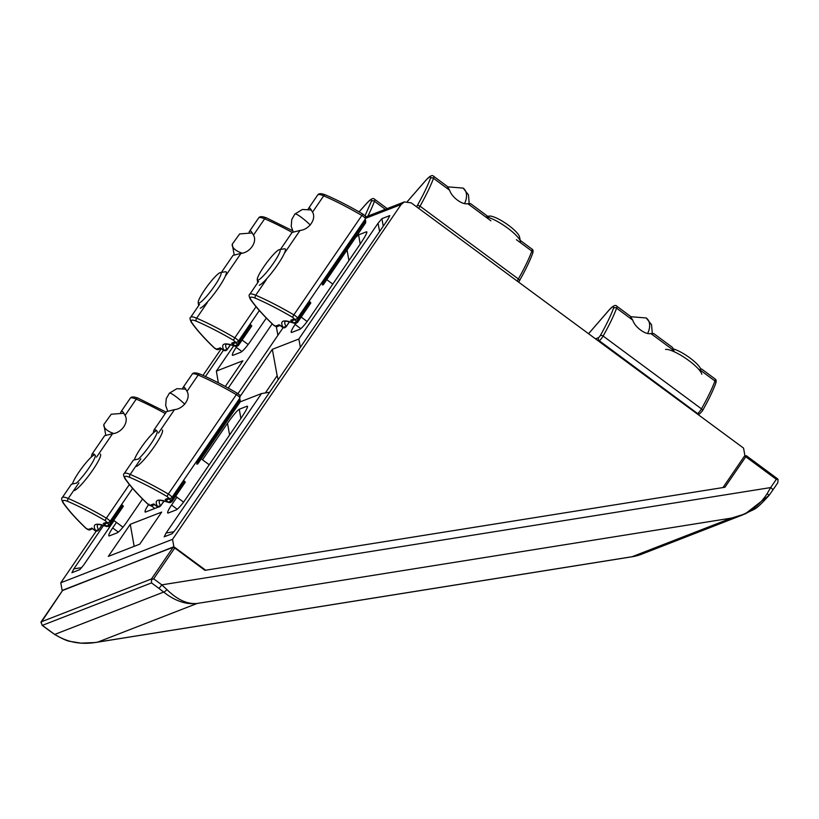 <?xml version="1.0" encoding="UTF-8"?>
<svg xmlns="http://www.w3.org/2000/svg" width="819" height="819" viewBox="0 0 819 819"><rect width="100%" height="100%" fill="white"/><g stroke="black" fill="none" stroke-linecap="round" stroke-linejoin="round"><path stroke-width="1.23" d="M722.993 487.561L744.88 455.507L743.55 448.095L411.261 202.887L404.381 201.914L401.126 204.515L172.543 539.322L173.863 546.744L205.671 570.219L722.993 487.561M62.531 590.54L173.863 546.744M139.742 544.174L161.691 512.09L130.272 524.314L108.333 556.388L139.742 544.174M172.543 539.322L60.79 582.78L96.181 531.162M202.979 375.399L221.284 348.71M379.596 231.521L378.071 223.218L381.889 218.663L389.783 215.592L387.889 219.4L175.931 529.187L172.113 533.742L164.169 536.824M164.22 536.814L166.114 533.005L174.068 531.726M240.202 401.853L261.517 393.56L166.114 533.005M378.071 223.218L298.833 339.025L272.328 349.334L240.213 396.263M225.297 386.486L242.874 360.78L216.37 371.089L233.743 345.69M71.888 572.706L79.832 569.625L83.651 565.069L114.066 520.618M71.939 572.696L73.833 568.888L81.787 567.608M223.403 350.276L205.446 376.525M103.573 525.429L73.833 568.888M176.914 497.205L171.56 505.047A11.323 1.73 -53.5 0 0 167.762 513.011A11.323 1.73 -53.5 0 0 168.284 512.991L176.136 509.94A11.323 1.73 -53.5 0 0 185.299 499.703L241.267 417.905C246.376 410.227 248.331 406.326 247.113 406.193L239.261 409.244C236.926 410.759 233.016 415.428 227.518 423.249L202.518 459.797M247.584 406.367L247.348 407.514M295.833 323.403L295.106 324.457A11.323 1.73 -53.5 0 0 291.318 332.422A11.323 1.73 -53.5 0 0 291.83 332.401L299.693 329.351A11.323 1.73 -53.5 0 0 308.855 319.113L360.595 243.499C365.704 235.811 367.659 231.91 366.441 231.787L358.589 234.838L355.641 237.449M366.912 231.961L366.677 233.108M236.926 346.314L236.21 347.358C232.647 352.774 231.552 355.415 232.934 355.303L240.786 352.252C242.956 350.982 246.017 347.573 249.949 342.014L266.339 318.059M232.412 355.323L232.934 355.303M237.971 393.652L283.077 327.723M162.612 503.05L164.302 501.013M148.874 504.084C145.311 509.49 144.216 512.141 145.598 512.029L158.159 507.145M145.076 512.039L145.598 512.029M272.184 323.853L228.225 388.093M116.462 522.389L112.653 527.948C109.091 533.364 107.995 536.005 109.377 535.892L117.23 532.841C119.4 531.572 122.461 528.163 126.392 522.604L142.547 499.006M108.866 535.913L109.377 535.892M62.08 590.212L60.79 582.78M130.272 524.314L134.162 546.345M269.615 392.26L261.517 393.56M278.808 378.828L278.071 379.115L277.16 375.696L272.328 349.334M298.833 339.025L300.358 347.328M218.356 382.821L216.37 371.089M278.071 379.115L278.245 379.647M745.229 513.871C755.579 507.8 753.715 512.284 769.102 495.341L745.229 513.871L731.459 518.089C746.508 515.038 758.711 506.859 767.157 493.632L770.669 487.571L161.824 584.858L166.861 589.547C177.283 599.743 187.356 604.381 197.103 603.47C186.036 604.75 174.897 600.951 163.677 592.065L54.801 634.397C67.823 642.72 82.187 644.993 97.758 642.096L93.499 642.772M634.438 556.367L640.54 554.617M744.215 456.48L746.314 455.692L745.802 456.746L724.938 487.244L204.934 570.331L174.744 547.993L153.665 578.818L161.824 584.858A3.778 0.573 126.5 0 1 158.763 588.267L151.525 582.913L42.363 625.358L54.75 634.5C62.377 638.871 67.578 641.185 70.352 641.42L81.02 643.14L95.26 642.536M166.861 589.547A3.778 1.188 128.9 0 1 163.677 592.065L158.763 588.267M49.601 630.712A3.778 0.573 126.5 0 1 49.427 630.722L54.75 634.5M772.686 490.182A3.778 0.88 -145.6 0 0 772.798 490.09L769.102 495.341L767.157 493.632M776.31 479.33L778.05 479.535L777.835 482.739L772.798 490.09A3.778 0.88 -145.6 0 0 770.669 487.571L776.31 479.33L745.802 456.746M151.525 582.913L151.464 578.972L41.124 621.877L42.107 625.296L49.427 630.722M174.744 547.993L173.157 547.256L62.817 590.161L40.95 622.716M153.665 578.818L151.884 579.576M182.606 388.329L183.507 387.182L184.541 387.418L187.008 391.349C191.114 397.942 183.64 408.876 174.508 409.623L166.564 411.619L153.931 430.077L155.886 429.975L157.299 431.429A18.878 2.887 126.5 0 1 150.737 444.113A18.878 2.887 126.5 0 1 138.401 459.039L133.374 460.135L124.171 473.587A15.1 3.522 34.4 0 1 130.17 474.416L140.848 458.824M169.298 502.61L168.468 502.211L170.055 502.641L172.051 501.504L170.547 502.457L168.765 502.098L171.202 500.491L169.154 498.986M170.475 502.528L168.939 502.528M163.882 500.911L160.637 505.937L159.162 506.879L157.483 506.49L160.585 505.712A33.978 7.924 34.4 0 1 159.541 500.696M164.046 500.952L160.637 505.937L159.162 506.879M158.681 507.063L157.187 506.603L158.681 507.063M153.255 432.995L153.931 430.077M154.484 504.688L152.119 505.61C151.484 506.193 150.225 505.855 148.352 504.576L147.655 504.002A2.262 1.259 -46.4 0 0 147.973 504.176L150.051 505.313L153.583 503.941L157.483 506.49C154.033 499.795 157.688 498.372 168.468 502.211L165.172 499.436L168.704 498.065L167.332 496.652C153.972 488.83 141.492 482.411 129.893 477.385A2.262 1.413 -66.6 0 1 130.17 474.416A120.813 28.174 34.4 0 1 168.325 494.041L236.322 394.656A120.813 28.174 -145.6 0 0 198.167 375.03A15.1 3.522 -145.6 0 0 192.158 374.201L182.934 387.684M238.268 400.43L239.199 401.115L196.908 462.919L197.758 463.933L196.693 464.097M196.908 462.919L195.976 462.233M172.072 501.443L185.319 482.104L183.538 480.415M157.32 506.705L153.9 504.258M153.583 503.941L154.801 504.514L153.583 503.941M165.172 499.436L167.721 499.539L170.762 498.351A2.262 2.17 68.8 0 0 171.744 497.573A3.778 0.88 34.4 0 0 171.867 497.491L239.854 398.106A3.778 0.88 -145.6 0 0 236.322 394.656A2.262 0.635 -59.6 0 1 237.715 393.489A2.262 0.635 -59.6 0 1 237.817 393.632M239.486 399.181C240.1 398.966 240.284 399.938 240.049 402.119L239.199 401.115L239.25 398.996M308.139 209.142L309.039 207.995L310.073 208.231L312.53 212.162C316.646 218.755 309.172 229.689 300.03 230.436L292.086 232.432L280.446 249.447M296.068 323.27L297.584 322.317L296.068 323.27L294.297 322.911L296.724 321.304L294.686 319.799M294.82 323.423L294.001 323.024L296.529 323.136M289.404 321.724L286.118 326.791L284.695 327.692L283.005 327.303L286.118 326.525A33.978 7.924 34.4 0 1 285.073 321.509L285.094 321.468M286.179 326.699L289.557 321.754L286.159 326.75L284.695 327.692M284.213 327.876L282.709 327.416L284.213 327.876M280.016 325.501L277.641 326.423C277.006 327.006 275.757 326.668 273.884 325.389L273.188 324.815A2.262 1.259 -46.4 0 0 273.505 324.989L275.583 326.126L279.115 324.754L283.005 327.303C279.555 320.608 283.22 319.185 294.001 323.024L290.694 320.249L294.236 318.878L292.864 317.465C279.504 309.643 267.025 303.225 255.426 298.198A2.262 1.413 -66.6 0 1 255.702 295.229L266.37 279.637M363.8 221.243L364.721 221.929L322.43 283.732L323.29 284.746L322.225 284.91M322.43 283.732L321.509 283.046M297.594 322.256L310.851 302.917L309.07 301.228M296.007 323.341L294.471 323.341C282.555 319.512 285.749 322.164 285.053 321.519M282.842 327.518L279.433 325.071M279.115 324.754L280.333 325.327L279.115 324.754M290.694 320.249L293.253 320.352L296.294 319.164A2.262 2.17 68.8 0 0 297.277 318.386A3.778 0.88 34.4 0 0 297.389 318.304L365.387 218.919A3.778 0.88 -145.6 0 0 361.855 215.469A120.813 28.174 -145.6 0 0 323.7 195.843A15.1 3.522 -145.6 0 0 317.69 195.014L308.466 208.497M365.018 219.994C365.622 219.779 365.817 220.751 365.581 222.932L364.721 221.929L364.772 219.809M120.669 412.407L121.57 411.261L122.604 411.496L125.072 415.438C129.177 422.031 121.703 432.954 112.572 433.701L104.627 435.708L91.994 454.156L93.95 454.054L95.362 455.507A18.878 2.887 126.5 0 1 88.8 468.192A18.878 2.887 126.5 0 1 76.464 483.118L71.437 484.213L62.234 497.665A15.1 3.522 34.4 0 1 68.233 498.495L78.911 482.903M91.319 457.074L91.994 454.156M108.548 526.607L110.115 525.583L109.06 526.412L106.828 526.177L103.235 523.515L106.767 522.143L105.395 520.73C92.035 512.919 79.556 506.49 67.957 501.474A2.262 1.413 -66.6 0 1 68.233 498.495A120.813 28.174 34.4 0 1 106.388 518.13L129.392 484.5M110.135 525.532L123.382 506.193L121.601 504.504M101.945 524.989L98.7 530.026L97.666 530.845L95.547 530.569L98.649 529.801A33.978 7.924 34.4 0 1 97.604 524.774M95.383 530.794L97.144 531.04L95.28 530.794L92.342 528.531M92.547 528.767L90.182 529.688C89.547 530.282 88.288 529.934 86.415 528.664L85.719 528.081A2.262 1.259 -46.4 0 0 86.036 528.255L88.114 529.391L91.963 528.337M103.235 523.515L105.784 523.617L108.835 522.44A2.262 2.17 68.8 0 0 109.807 521.652A3.778 0.88 34.4 0 0 109.93 521.57L132.637 488.38M91.646 528.02L95.547 530.569C92.097 523.884 95.762 522.461 106.531 526.3L109.265 524.58L107.217 523.065M102.109 525.03L98.7 530.026L97.144 531.04M249.078 232.105L249.979 230.958L251.013 231.193L253.47 235.125C257.575 241.728 250.112 252.651 240.97 253.399L233.026 255.395L221.386 272.42M235.759 346.386L234.94 345.997L236.937 346.304L238.524 345.28L237.459 346.109L235.237 345.874L231.634 343.212L235.166 341.84L233.804 340.428C220.444 332.606 207.965 326.187 196.365 321.171A2.262 1.413 -66.6 0 1 196.642 318.192L207.309 302.6M238.534 345.219L251.791 325.89L250.01 324.191M236.937 346.304L235.411 346.304C223.495 342.475 226.689 345.127 225.993 344.482L226.034 344.441M230.344 344.686L227.098 349.723L226.064 350.532L223.945 350.266L227.058 349.498A33.978 7.924 34.4 0 1 226.013 344.471M223.782 350.491L225.553 350.737L223.689 350.481L220.741 348.229M220.956 348.464L218.581 349.385C217.946 349.969 216.697 349.631 214.824 348.362L214.128 347.778A2.262 1.259 -46.4 0 0 214.445 347.952L216.513 349.089L220.372 348.034M231.634 343.212L234.193 343.315L237.234 342.127A2.262 2.17 68.8 0 0 238.216 341.349A3.778 0.88 34.4 0 0 238.329 341.267L259.347 310.544M220.055 347.717L223.945 350.266C220.495 343.581 224.16 342.147 234.94 345.997L237.664 344.277L235.626 342.762M227.119 349.662L230.497 344.727L227.098 349.723L225.553 350.737M653.234 333.722L650.818 333.517C645.567 335.073 634.756 327.078 632.739 320.137L630.282 316.195L616.748 306.173A15.1 2.314 126.5 0 1 616.594 308.179A120.813 18.509 126.5 0 1 603.122 336.056L701.474 408.855A120.813 18.509 -53.5 0 0 714.946 380.978A15.1 2.314 -53.5 0 0 715.1 378.982L701.637 369.011L700.726 369.195A18.878 4.402 -145.6 0 0 689.946 357.954A18.878 4.402 -145.6 0 0 673.392 348.966L672.194 347.215L653.593 333.446M470.137 203.839L467.721 203.634C462.469 205.2 451.658 197.205 449.641 190.254L447.184 186.322L433.65 176.3A15.1 2.314 126.5 0 1 433.497 178.307A120.813 18.509 126.5 0 1 420.024 206.183L518.376 278.982A120.813 18.509 -53.5 0 0 531.848 251.105A15.1 2.314 -53.5 0 0 532.002 249.109L519.963 240.192M134.48 459.684A18.878 2.887 126.5 0 1 144.134 443.458A18.878 2.887 126.5 0 1 156.194 430.866A18.878 2.887 126.5 0 1 156.562 430.763A18.878 2.887 126.5 0 1 156.726 430.743M162.305 430.026A22.656 3.471 126.5 0 1 153.204 448.126A22.656 3.471 126.5 0 1 136.394 466.421M258.343 280.016A18.878 2.887 126.5 0 1 257.258 279.586A18.878 2.887 126.5 0 1 265.929 263.779A18.878 2.887 126.5 0 1 279.074 249.723A18.878 2.887 126.5 0 1 279.443 249.611A18.878 2.887 126.5 0 1 273.188 263.585A18.878 2.887 126.5 0 1 258.343 280.016M285.186 248.884A22.656 3.471 126.5 0 1 276.085 266.974A22.656 3.471 126.5 0 1 259.275 285.268M72.543 483.763A18.878 2.887 126.5 0 1 82.197 467.536A18.878 2.887 126.5 0 1 94.257 454.944A18.878 2.887 126.5 0 1 94.625 454.842A18.878 2.887 126.5 0 1 94.789 454.832M100.368 454.115A22.656 3.471 126.5 0 1 91.267 472.205A22.656 3.471 126.5 0 1 74.457 490.499M199.283 302.979A18.878 2.887 126.5 0 1 198.198 302.559A18.878 2.887 126.5 0 1 206.869 286.742A18.878 2.887 126.5 0 1 220.014 272.686A18.878 2.887 126.5 0 1 220.383 272.573A18.878 2.887 126.5 0 1 214.128 286.548A18.878 2.887 126.5 0 1 199.283 302.979M226.126 271.847A22.656 3.471 126.5 0 1 217.015 289.936A22.656 3.471 126.5 0 1 200.215 308.231M487.725 216.329L489.24 216.093A18.878 4.402 -145.6 0 1 506.255 223.679A18.878 4.402 -145.6 0 1 519.492 236.783L520.567 241.718A22.656 5.283 -145.6 0 0 506.091 226.955A22.656 5.283 -145.6 0 0 485.575 216.851M701.832 374.263A22.656 5.283 -145.6 0 0 685.953 358.527A22.656 5.283 -145.6 0 0 665.53 349.426M365.694 218.284L401.126 204.515M265.356 392.946L277.16 375.696M383.261 226.157L381.889 218.663M177.221 509.244L171.56 505.047M227.518 423.249L229.586 434.971M239.261 409.244L240.888 418.458M300.778 328.654L295.106 324.457M347.051 250.01L348.914 260.565M358.589 234.838L360.206 244.052M236.21 347.358L241.922 351.515M277.907 335.288L276.3 326.556M151.187 505.773L154.842 508.435M112.653 527.948L118.366 532.104M632.114 556.715L97.758 642.096L197.103 603.47L731.459 518.089L632.114 556.715M777.63 478.92L746.334 455.753M173.157 547.256L151.464 578.972M152.119 505.61A2.262 2.17 -111.2 0 1 150.051 505.313M158.477 433.046L174.508 409.623M147.973 504.176C138.288 494.932 130.794 486.578 125.512 479.095A2.262 1.863 144.8 0 1 124.897 478.583C130.303 486.21 137.889 494.686 147.655 504.002M187.008 391.349L198.167 375.03A2.262 1.413 -66.6 0 1 200.031 374.109C195.772 372.461 193.151 372.491 192.158 374.201M125.512 479.095C123.689 476.095 125.153 475.522 129.893 477.385M167.332 496.652A2.262 0.635 -59.6 0 1 168.325 494.041A3.778 0.88 34.4 0 1 171.867 497.491L170.762 498.351A2.262 2.17 68.8 0 1 168.704 498.065M239.742 398.188A3.778 0.88 -145.6 0 0 239.854 398.106C240.069 393.366 240.274 396.222 237.715 393.489C224.293 385.636 211.732 379.177 200.031 374.109M160.647 505.886L164.025 500.941M184.47 481.101L171.202 500.491L172.051 501.504L185.319 482.104M197.778 463.871L240.049 402.119L197.758 463.933M277.641 326.423A2.262 2.17 -111.2 0 1 275.583 326.126M284.347 253.358L300.03 230.436M258.589 281.398L249.693 294.4A15.1 3.522 34.4 0 1 255.702 295.229A120.813 28.174 34.4 0 1 293.857 314.854L361.855 215.469A2.262 0.635 -59.6 0 1 363.247 214.302A2.262 0.635 -59.6 0 1 363.349 214.445M273.505 324.989C263.82 315.745 256.327 307.391 251.034 299.908A2.262 1.863 144.8 0 1 250.43 299.396C255.835 307.023 263.421 315.499 273.188 324.815M312.53 212.162L323.7 195.843A2.262 1.413 -66.6 0 1 325.563 194.922C321.304 193.274 318.673 193.304 317.69 195.014M251.034 299.908C249.211 296.908 250.675 296.335 255.426 298.198M292.864 317.465A2.262 0.635 -59.6 0 1 293.857 314.854A3.778 0.88 34.4 0 1 297.389 318.304L296.294 319.164A2.262 2.17 68.8 0 1 294.236 318.878M365.274 219.001A3.778 0.88 -145.6 0 0 365.387 218.919C365.602 214.179 365.806 217.035 363.247 214.302C349.815 206.449 337.264 199.99 325.563 194.922M309.991 301.914L296.724 321.304L297.584 322.317L310.851 302.917M323.3 284.684L365.581 222.932L323.29 284.746M90.182 529.688A2.262 2.17 -111.2 0 1 88.114 529.391M96.54 457.135L112.572 433.701M86.036 528.255C76.351 519.021 68.868 510.657 63.575 503.173A2.262 1.863 144.8 0 1 62.961 502.661C68.366 510.298 75.952 518.765 85.719 528.081M125.072 415.438L136.23 399.119A15.1 3.522 -145.6 0 0 130.221 398.28L120.997 411.762M165.254 413.534A120.813 28.174 -145.6 0 0 136.23 399.119A2.262 1.413 -66.6 0 1 138.104 398.188C133.835 396.539 131.214 396.57 130.221 398.28M63.575 503.173C61.753 500.174 63.217 499.61 67.957 501.474M105.395 520.73A2.262 0.635 -59.6 0 1 106.388 518.13A3.778 0.88 34.4 0 1 109.93 521.57L108.835 522.44A2.262 2.17 68.8 0 1 106.767 522.143M98.71 529.965L102.088 525.03M122.533 505.19L109.265 524.58L110.115 525.583L123.382 506.193M218.581 349.385A2.262 2.17 -111.2 0 1 216.513 349.089M225.286 276.32L240.97 253.399M199.529 304.361L190.632 317.362A15.1 3.522 34.4 0 1 196.642 318.192A120.813 28.174 34.4 0 1 234.797 337.817L256.071 306.726M214.445 347.952C204.76 338.708 197.266 330.354 191.974 322.87A2.262 1.863 144.8 0 1 191.37 322.358C196.775 329.985 204.351 338.462 214.128 347.778M253.47 235.125L264.639 218.806A15.1 3.522 -145.6 0 0 258.63 217.977L249.406 231.46M292.137 232.391A120.813 28.174 -145.6 0 0 264.639 218.806A2.262 1.413 -66.6 0 1 266.503 217.885C262.244 216.236 259.613 216.267 258.63 217.977M191.974 322.87C190.151 319.871 191.615 319.308 196.365 321.171M233.804 340.428A2.262 0.635 -59.6 0 1 234.797 337.817A3.778 0.88 34.4 0 1 238.329 341.267L237.234 342.127A2.262 2.17 68.8 0 1 235.166 341.84M250.931 324.877L237.664 344.277L238.524 345.28L251.791 325.89M588.564 333.722L609.08 310.073C612.817 306.183 614.27 305.62 613.462 308.364C610.779 315.673 606.377 324.795 600.245 335.718A2.262 1.423 29.3 0 1 603.122 336.056A3.778 0.573 126.5 0 1 602.313 337.336A3.778 0.573 126.5 0 1 599.262 340.745L697.614 413.554A3.778 0.573 -53.5 0 0 700.675 410.135A3.778 0.573 -53.5 0 0 701.474 408.855A2.262 1.423 29.3 0 1 702.374 410.964A2.262 1.423 29.3 0 1 702.2 411.189M697.041 413.769L697.614 413.554A2.262 2.17 68.8 0 0 699.682 413.841L702.374 410.964C708.548 399.969 713.011 390.745 715.755 383.282A2.262 1.986 -159.9 0 0 714.946 380.978L699.508 369.553M600.245 335.718L598.699 337.602L595.505 338.841M598.484 341.042L599.262 340.745A2.262 2.17 -111.2 0 1 598.699 337.602M674.006 350.675L650.818 333.517M632.739 320.137L616.594 308.179A2.262 1.986 20.1 0 0 613.462 308.364M517.076 280.968A3.778 0.573 -53.5 0 0 517.577 280.262A3.778 0.573 -53.5 0 0 518.376 278.982A2.262 1.423 29.3 0 1 519.277 281.091A2.262 1.423 29.3 0 1 519.103 281.316M407.442 201.464L425.982 180.2C429.719 176.31 431.173 175.737 430.364 178.491C427.682 185.8 423.28 194.912 417.147 205.845A2.262 1.423 29.3 0 1 420.024 206.183A3.778 0.573 126.5 0 1 419.215 207.463A3.778 0.573 126.5 0 1 418.611 208.313M417.147 205.845L416.523 206.777M490.909 220.802L467.721 203.634M518.611 282.105L519.277 281.091C525.45 270.096 529.913 260.872 532.657 253.409A2.262 1.986 -159.9 0 0 531.848 251.105L516.41 239.68M449.641 190.254L433.497 178.307A2.262 1.986 20.1 0 0 430.364 178.491M407.412 201.454L426.115 179.996A2.262 1.29 42.7 0 0 425.982 180.2M387.192 208.599L374.59 199.263A15.1 2.314 126.5 0 1 374.426 201.269A120.813 18.509 126.5 0 1 367.895 216.103M385.319 209.326L374.426 201.269A2.262 1.986 20.1 0 0 371.304 201.454L365.039 215.725M359.07 211.886L366.922 203.163C370.649 199.273 372.113 198.71 371.304 201.454M359.039 211.875L367.055 202.958A2.262 1.29 42.7 0 0 366.922 203.163M185.933 389.158L176.863 388.667L169.369 393.212A15.1 2.16 41.9 0 1 184.766 404.207M311.455 209.971L302.395 209.48L294.901 214.025A15.1 2.16 41.9 0 1 310.299 225.02M123.997 413.247L111.23 414.24L103.859 424.488A15.1 7.136 11 0 0 113.687 433.446M252.395 232.934L239.639 233.937L232.258 244.185A15.1 7.136 11 0 0 242.096 253.143M652.293 333.394L651.566 324.764L646.232 317.967A15.1 10.33 125.3 0 1 647.675 333.364M469.195 203.522L468.468 194.891L463.134 188.094A15.1 10.33 125.3 0 1 464.578 203.481M365.714 216.943L404.381 201.914M95.7 642.465L633.466 556.541M743.048 514.762L640.519 554.627M633.64 556.51L638.482 555.354M41.063 621.918L62.766 590.202M746.314 455.692L777.733 478.941M159.592 506.756L159.081 506.961M124.171 473.587C123.188 473.925 123.434 475.593 124.897 478.583M168.949 502.528C157.033 498.699 160.217 501.351 159.521 500.706L159.562 500.655M285.125 327.569L284.613 327.774M249.693 294.4C248.72 294.738 248.966 296.406 250.43 299.396M62.234 497.665C61.251 498.003 61.497 499.672 62.961 502.661M166.216 412.131L138.104 398.188M107.013 526.607C95.096 522.788 98.28 525.429 97.584 524.784L97.625 524.744M190.632 317.362C189.65 317.7 189.895 319.369 191.37 322.358M292.557 230.692L266.503 217.885M715.1 378.982C716.246 379.596 716.461 381.03 715.755 383.282M588.544 333.712L609.213 309.869C612.991 305.763 615.499 304.535 616.748 306.173M698.013 414.496L699.682 413.841M489.097 217.342L470.495 203.573M532.002 249.109C533.149 249.723 533.364 251.157 532.657 253.409M426.115 179.996C429.893 175.89 432.401 174.662 433.65 176.3M367.055 202.958C370.823 198.853 373.341 197.625 374.59 199.263M169.369 393.212L166.247 398.638L165.684 405.569L167.721 411.158M294.901 214.025L291.779 219.451L291.216 226.382L293.253 231.972M103.859 424.488L105.784 435.247M232.258 244.185L234.193 254.934M646.232 317.967L630.845 316.738M463.134 188.094L447.747 186.865M175.635 496.263L183.569 502.129M201.239 458.845L209.214 464.752M301.167 317.076L307.145 321.498M257.258 279.586L257.688 282.719M326.771 279.658L332.79 284.121M279.443 249.611L284.592 248.781M113.698 520.341L122.973 527.211M242.107 340.039L248.157 344.523M198.198 302.559L198.628 305.682M220.383 272.573L225.532 271.744"/></g></svg>
